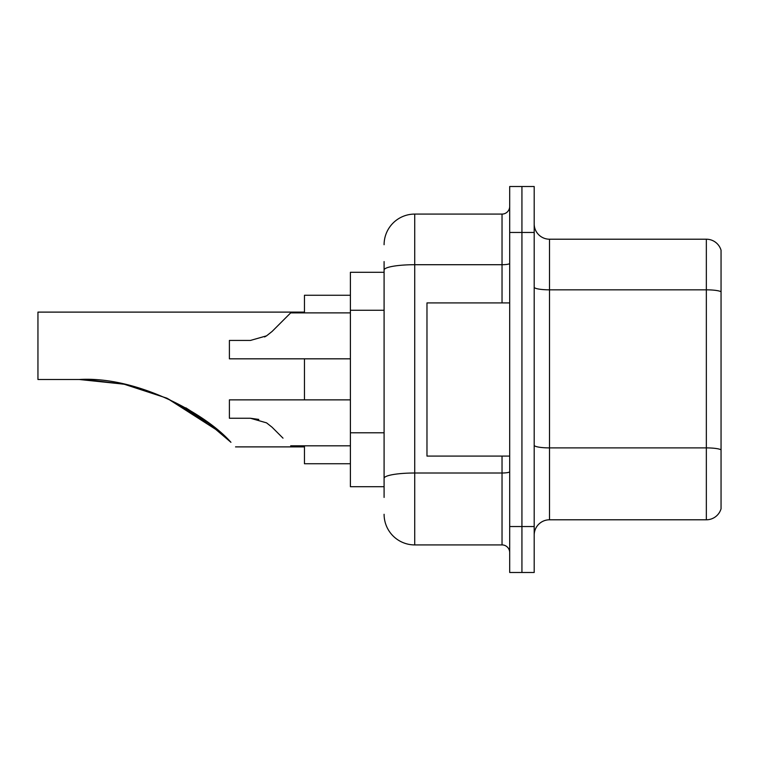 <?xml version="1.0" encoding="UTF-8"?>
<svg xmlns="http://www.w3.org/2000/svg" width="759" height="759" viewBox="0 0 759 759"><rect width="100%" height="100%" fill="white"/><g stroke="black" fill="none" stroke-linecap="round" stroke-linejoin="round"><path stroke-width="1.14" d="M384.092 299.539L384.092 270.033L384.092 272.291L350.402 272.291L350.402 486.709L384.092 486.709M384.092 497.43L384.092 261.57M509.687 526.537L509.687 572.485L521.936 572.485L521.936 526.537L521.936 572.485L534.194 572.485L534.194 526.537L521.936 526.537L521.936 232.463L521.936 526.537L509.687 526.537L509.687 232.463L521.936 232.463L521.936 186.515L521.936 232.463L534.194 232.463L534.194 526.537M534.194 232.463L534.194 186.515L509.687 186.515L509.687 232.463M384.092 244.721A30.635 30.635 0 0 1 414.727 214.085L414.727 544.915L502.031 544.915L502.031 456.083M414.727 214.085L502.031 214.085A7.656 7.656 0 0 0 509.687 206.429M384.092 483.654L384.092 443.503M509.687 552.571A7.656 7.656 0 0 0 502.031 544.915M414.727 544.915A30.635 30.635 0 0 1 384.092 514.279M534.194 535.114A15.313 15.313 0 0 1 549.507 519.792L706.344 519.792L706.344 239.208L549.507 239.208A15.313 15.313 0 0 1 534.194 223.886A15.313 15.313 0 0 0 549.507 239.208L549.507 519.792M721.05 250.233A15.313 15.313 0 0 0 706.344 239.208A15.313 15.313 0 0 1 721.05 250.233L721.05 508.767A15.313 15.313 0 0 1 706.344 519.792M721.05 291.959L721.05 458.531M205.034 420.22L167.227 398.352L220.044 432.137L167.227 398.352L205.034 420.22L167.227 398.352M123.632 384.13L85.985 379.604M124.324 384.272L166.705 398.114M185.927 407.877L204.304 419.699M204.456 419.803L230.945 442.307C237.026 448.389 237.026 448.389 230.945 442.307L204.456 419.803L230.945 442.307C205.983 413.816 137.284 376.018 79.316 379.5L123.67 384.139L79.316 379.5L37.95 379.5L37.95 312.11L304.454 312.11M221.144 433.104L203.118 418.854L166.392 397.972L202.814 418.636M167.037 398.257L211.552 425.135L185.794 407.801M220.044 432.137L167.132 398.304M304.454 358.827L304.454 399.87M304.454 445.818L304.454 463.74L350.402 463.74M350.402 295.26L304.454 295.26L304.454 312.879M84.477 379.557L124.258 384.263M509.687 302.917L426.975 302.917L426.975 456.083L509.687 456.083M350.402 399.87L229.398 399.87L229.398 418.247L250.404 418.247L258.791 419.414L250.413 418.247L229.398 418.247L250.404 418.247L266.542 422.848L272.073 427.222L283.012 438.161M266.542 422.848L272.073 427.222M250.413 418.247L258.791 419.414L250.413 418.247L229.398 418.247M283.012 320.535L272.073 331.474L290.669 312.879L272.073 331.474L290.669 312.879L272.073 331.474L266.542 335.848L272.073 331.474L266.542 335.848L272.073 331.474L266.542 335.848L272.073 331.474L266.542 335.848L250.413 340.44L229.398 340.44L229.398 358.827L350.402 358.827M264.578 336.968L266.542 335.848M384.092 310.26L350.402 310.26M384.092 432.782L350.402 432.782M509.687 471.681A7.656 1.328 0 0 1 502.031 473.009L414.727 473.009A30.635 5.322 180 0 0 384.092 478.331M384.092 270.033A30.635 5.322 180 0 1 414.727 264.711L502.031 264.711L502.031 214.085M502.031 302.917L502.031 264.711A7.656 1.328 0 0 0 509.687 263.382M721.05 291.741A15.313 2.656 180 0 0 706.344 289.834L549.507 289.834A15.313 2.656 -0 0 1 534.194 287.168M721.05 449.812A15.313 2.656 180 0 0 706.344 447.895L549.507 447.895A15.313 2.656 0 0 1 534.194 445.229M235.527 446.89L304.454 446.89M290.669 445.818L350.402 445.818M290.669 312.879L350.402 312.879"/></g></svg>
